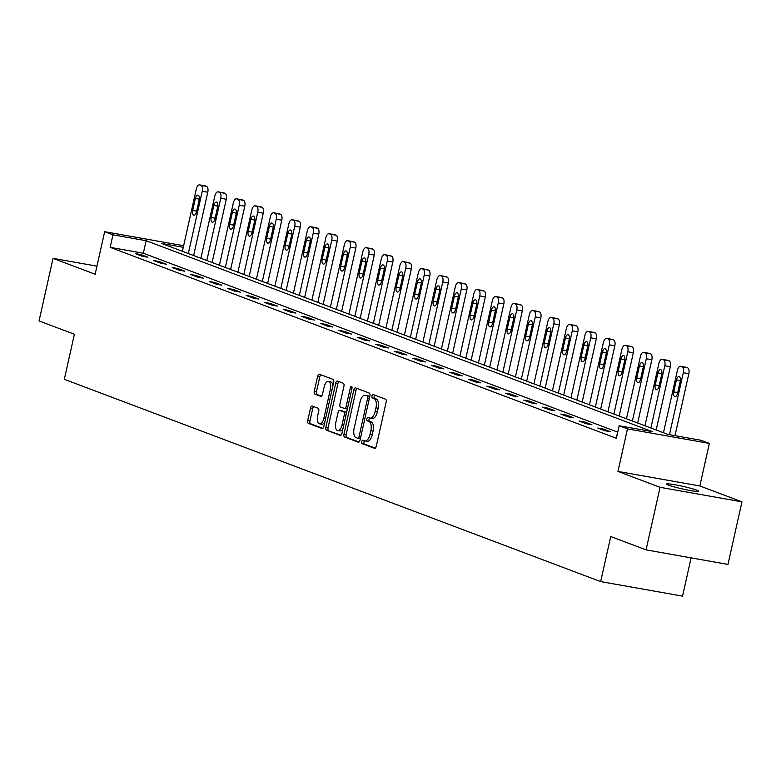 <?xml version="1.0" encoding="UTF-8"?>
<svg xmlns="http://www.w3.org/2000/svg" width="781" height="781" viewBox="0 0 781 781"><rect width="100%" height="100%" fill="white"/><g stroke="black" fill="none" stroke-linecap="round" stroke-linejoin="round"><path stroke-width="1.17" d="M361.749 441.626A1.767 0.859 -79.9 0 0 362.179 443.657L374.548 448.323A2.528 1.23 -79.9 0 0 374.655 448.353A2.528 1.23 -79.9 0 0 376.257 446.302L386.146 402.088A2.528 1.23 -79.9 0 0 385.531 399.189L373.162 394.522A1.767 0.859 -79.9 0 0 373.084 394.503A1.767 0.859 -79.9 0 0 371.961 395.938A1.767 0.859 -79.9 0 0 372.391 397.968L373.992 398.564A8.083 3.934 -79.9 0 1 375.964 407.838L375.134 411.519A8.083 3.934 -79.9 0 1 369.999 418.069A8.083 3.934 -79.9 0 1 369.657 417.972L368.056 417.376A1.767 0.859 -79.9 0 0 367.978 417.347A1.767 0.859 -79.9 0 0 366.855 418.782A1.767 0.859 -79.9 0 0 367.285 420.813L368.886 421.418A8.083 3.934 -79.9 0 1 370.848 430.682L370.028 434.363A8.083 3.934 -79.9 0 1 364.893 440.914A8.083 3.934 -79.9 0 1 364.542 440.826L362.95 440.22A1.767 0.859 -79.9 0 0 362.872 440.201A1.767 0.859 -79.9 0 0 361.749 441.626M364.542 440.816A1.767 0.859 -79.9 0 0 363.956 442.026A1.767 0.859 -79.9 0 0 364.385 444.047L375.28 448.157M374.753 395.127A1.767 0.859 -79.9 0 0 374.177 396.328A1.767 0.859 -79.9 0 0 374.607 398.359L376.208 398.964L373.992 398.564M369.647 417.972A1.767 0.859 -79.9 0 0 369.062 419.172A1.767 0.859 -79.9 0 0 369.501 421.203L371.102 421.808L368.886 421.418M668.458 485.128A16.469 1.308 12.6 0 0 686.392 489.785A16.469 1.308 12.6 0 0 698.692 491.239A16.469 1.308 12.6 0 0 696.789 490.156A16.469 1.308 12.6 0 0 678.845 485.509A16.469 1.308 12.6 0 0 666.554 484.054A16.469 1.308 12.6 0 0 668.458 485.128M312.234 406.042A2.528 1.23 -79.9 0 0 312.127 406.013A2.528 1.23 -79.9 0 0 310.516 408.063L307.743 420.461A2.528 1.23 -79.9 0 0 308.358 423.361L322.104 428.544A2.528 1.23 -79.9 0 0 322.211 428.574A2.528 1.23 -79.9 0 0 323.812 426.524L333.692 382.309A2.528 1.23 -79.9 0 0 333.077 379.41L319.341 374.226A2.528 1.23 -79.9 0 0 319.234 374.197A2.528 1.23 -79.9 0 0 317.633 376.247L314.284 391.232A2.528 1.23 -79.9 0 0 314.899 394.132L320.776 396.348A2.528 1.23 -79.9 0 0 320.884 396.377A2.528 1.23 -79.9 0 0 322.485 394.327L324.154 386.898A6.756 3.29 -79.9 0 1 328.45 381.421A6.756 3.29 -79.9 0 1 330.383 389.241L323.871 418.352A6.756 3.29 -79.9 0 1 319.575 423.829A6.756 3.29 -79.9 0 1 317.642 416.009L318.726 411.157A2.528 1.23 -79.9 0 0 318.111 408.258L312.234 406.042M617.732 432.147L143.353 253.229L110.16 247.343L112.952 234.827L104.654 231.693L183.642 245.712M646.072 549.873L660.062 487.305L741.95 501.841L727.96 564.409L646.072 549.873L610.732 536.547L600.657 581.601L64.325 379.312L74.39 334.258L39.05 320.932L53.04 258.365L95.145 274.238L104.654 231.693M741.95 501.841L699.844 485.967L617.956 471.431L660.062 487.305M617.956 471.431L627.465 428.886L619.167 425.752L652.36 431.639L146.154 240.714L112.952 234.827M110.16 247.343L616.365 438.268L619.167 425.752M343.952 434.119A2.528 1.23 -79.9 0 0 344.567 437.018L358.303 442.202A2.528 1.23 -79.9 0 0 358.411 442.231A2.528 1.23 -79.9 0 0 360.021 440.181L369.901 395.957A2.528 1.23 -79.9 0 0 369.286 393.068L355.55 387.884A2.528 1.23 -79.9 0 0 355.443 387.854A2.528 1.23 -79.9 0 0 353.842 389.904L343.952 434.119L346.168 434.509A2.528 1.23 -79.9 0 0 346.784 437.409L359.035 442.036M340.204 435.368L326.468 430.185A2.528 1.23 -79.9 0 1 325.853 427.295L335.732 383.071A2.528 1.23 -79.9 0 1 337.343 381.03A2.528 1.23 -79.9 0 1 337.451 381.06L343.328 383.276A2.528 1.23 -79.9 0 1 343.943 386.165L339.93 404.099A2.528 1.23 -79.9 0 0 340.545 406.999L344.45 408.473A2.528 1.23 -79.9 0 0 344.558 408.502A2.528 1.23 -79.9 0 0 346.159 406.452L350.337 387.786A1.767 0.859 -79.9 0 1 351.46 386.351A1.767 0.859 -79.9 0 1 351.967 388.401L341.912 433.348A2.528 1.23 -79.9 0 1 340.311 435.398A2.528 1.23 -79.9 0 1 340.204 435.368L340.418 435.407M96.951 266.155L53.04 258.365M600.657 581.601L682.555 596.137L691.107 557.868M617.058 435.163L616.277 435.027L617.029 435.31M610.43 431.717L603.313 429.033L597.777 428.047L604.894 430.731L610.43 431.717M591.93 424.737L584.813 422.052L579.277 421.076L586.394 423.751L591.93 424.737M573.42 417.757L566.303 415.072L560.778 414.096L567.894 416.781L573.42 417.757M554.92 410.777L547.803 408.102L542.268 407.116L549.385 409.8L554.92 410.777M536.42 403.806L529.303 401.122L523.768 400.136L530.885 402.82L536.42 403.806M517.92 396.826L510.803 394.141L505.268 393.155L512.385 395.84L517.92 396.826M499.41 389.846L492.294 387.161L486.768 386.175L493.885 388.86L499.41 389.846M480.911 382.866L473.794 380.181L468.258 379.205L475.375 381.889L480.911 382.866M462.411 375.886L455.294 373.201L449.758 372.225L456.875 374.909L462.411 375.886M443.901 368.905L436.794 366.23L431.258 365.244L438.375 367.929L443.901 368.905M425.401 361.935L418.284 359.25L412.758 358.264L419.866 360.949L425.401 361.935M406.901 354.955L399.784 352.27L394.249 351.284L401.366 353.969L406.901 354.955M388.401 347.975L381.284 345.29L375.749 344.304L382.866 346.989L388.401 347.975M369.891 340.994L362.784 338.31L357.249 337.333L364.366 340.018L369.891 340.994M351.391 334.014L344.275 331.329L338.739 330.353L345.856 333.038L351.391 334.014M332.891 327.034L325.775 324.359L320.239 323.373L327.356 326.058L332.891 327.034M314.392 320.064L307.275 317.379L301.739 316.393L308.856 319.078L314.392 320.064M295.882 313.083L288.765 310.399L283.239 309.413L290.356 312.097L295.882 313.083M277.382 306.103L270.265 303.418L264.73 302.432L271.847 305.117L277.382 306.103M258.882 299.123L251.765 296.438L246.23 295.462L253.347 298.147L258.882 299.123M240.382 292.143L233.265 289.458L227.73 288.482L234.847 291.167L240.382 292.143M221.872 285.163L214.755 282.488L209.23 281.502L216.347 284.186L221.872 285.163M203.372 278.192L196.256 275.508L190.72 274.522L197.837 277.206L203.372 278.192M184.872 271.212L177.756 268.527L172.22 267.541L179.337 270.226L184.872 271.212M166.373 264.232L159.256 261.547L153.72 260.561L160.837 263.246L166.373 264.232M147.863 257.252L140.746 254.567L135.22 253.591L142.337 256.275L147.863 257.252M183.281 247.313L161.647 243.467L667.853 434.392L701.055 440.289L709.353 443.423L627.465 428.886M699.844 485.967L709.353 443.423M143.353 253.229L146.154 240.714M603.313 429.033L603.088 430.048M584.813 422.052L584.578 423.077M566.303 415.072L566.079 416.097M547.803 408.102L547.579 409.117M529.303 401.122L529.079 402.137M510.803 394.141L510.569 395.157M492.294 387.161L492.069 388.177M473.794 380.181L473.569 381.206M455.294 373.201L455.059 374.226M436.794 366.23L436.559 367.246M418.284 359.25L418.06 360.266M399.784 352.27L399.56 353.285M381.284 345.29L381.05 346.305M362.784 338.31L362.55 339.335M344.275 331.329L344.05 332.355M325.775 324.359L325.55 325.374M307.275 317.379L307.04 318.394M288.765 310.399L288.54 311.414M270.265 303.418L270.041 304.434M251.765 296.438L251.541 297.463M233.265 289.458L233.031 290.483M214.755 282.488L214.531 283.503M196.256 275.508L196.031 276.523M177.756 268.527L177.531 269.543M159.256 261.547L159.021 262.562M140.746 254.567L140.521 255.592M366.758 441.216A8.083 3.934 -79.9 0 0 367.109 441.314A8.083 3.934 -79.9 0 0 372.244 434.763L370.028 434.363M371.102 421.808A8.083 3.934 -79.9 0 1 373.064 431.073L372.244 434.763M371.863 418.372A8.083 3.934 -79.9 0 0 372.215 418.46A8.083 3.934 -79.9 0 0 377.35 411.909L375.134 411.519M376.208 398.964A8.083 3.934 -79.9 0 1 378.17 408.229L377.35 411.909M357.034 388.44A2.528 1.23 -79.9 0 0 356.048 390.295L346.168 434.509M357.796 438.278A1.767 0.859 -79.9 0 0 357.874 438.297A1.767 0.859 -79.9 0 0 358.996 436.862L367.666 398.046A1.767 0.859 -79.9 0 0 367.236 396.026L365.547 395.381A8.083 3.934 -79.9 0 0 365.205 395.293A8.083 3.934 -79.9 0 0 360.07 401.844L354.135 428.369A8.083 3.934 -79.9 0 0 356.107 437.643L357.796 438.278M357.952 438.307L360.012 438.668A1.767 0.859 -79.9 0 0 360.08 438.688A1.767 0.859 -79.9 0 0 360.363 438.649M369.745 396.68A1.767 0.859 -79.9 0 0 369.452 396.416L367.236 396.026M367.06 395.655A8.083 3.934 -79.9 0 1 367.421 395.684A8.083 3.934 -79.9 0 1 367.763 395.782L369.452 396.416M340.936 435.202L326.468 430.185M338.925 381.616A2.528 1.23 -79.9 0 0 337.948 383.471L328.059 427.685A2.528 1.23 -79.9 0 0 328.674 430.585M344.665 408.512L346.666 408.863A2.528 1.23 -79.9 0 0 346.774 408.893A2.528 1.23 -79.9 0 0 347.438 408.668M335.771 422.706A6.756 3.29 -79.9 0 0 337.704 430.536A6.756 3.29 -79.9 0 0 342 425.059L344.294 414.809A2.528 1.23 -79.9 0 0 343.679 411.909L339.784 410.435A2.528 1.23 -79.9 0 0 339.676 410.406A2.528 1.23 -79.9 0 0 338.066 412.456L335.771 422.706M337.704 430.536L339.92 430.927A6.756 3.29 -79.9 0 0 342.927 428.818M346.461 413.003A2.528 1.23 -79.9 0 0 345.895 412.3L343.679 411.909M341.775 410.796A2.528 1.23 -79.9 0 1 341.883 410.796A2.528 1.23 -79.9 0 1 341.99 410.826L345.895 412.3M319.575 423.829L321.792 424.22A6.756 3.29 -79.9 0 0 324.798 422.111M332.891 385.902A6.756 3.29 -79.9 0 0 330.656 381.811L328.45 381.421M320.825 374.782A2.528 1.23 -79.9 0 0 319.849 376.637L316.49 391.623A2.528 1.23 -79.9 0 0 317.106 394.522L321.508 396.182M313.718 406.598A2.528 1.23 -79.9 0 0 312.732 408.453L309.959 420.861A2.528 1.23 -79.9 0 0 310.574 423.751L322.836 428.378M674.989 435.661L688.842 373.699A5.145 2.499 100.1 0 0 687.583 367.802L686.401 367.353A5.145 2.499 100.1 0 0 686.177 367.295A5.145 2.499 100.1 0 0 685.952 367.275M663.459 432.733L677.371 370.477A5.145 2.499 -79.9 0 1 680.642 366.309A5.145 2.499 -79.9 0 1 680.866 366.367L682.047 366.816A5.145 2.499 -79.9 0 1 683.307 372.713L669.454 434.675M676.424 379.888L673.739 391.906A4.12 2.001 -79.9 0 0 674.921 396.67A4.12 2.001 -79.9 0 0 677.537 393.341L680.222 381.323A4.12 2.001 -79.9 0 0 679.04 376.559A4.12 2.001 -79.9 0 0 676.424 379.888L680.349 380.591M656.186 429.999L670.332 366.719A5.145 2.499 100.1 0 0 669.083 360.822L667.892 360.373A5.145 2.499 100.1 0 0 667.677 360.314A5.145 2.499 100.1 0 0 667.452 360.295M644.96 425.762L658.871 363.507A5.145 2.499 -79.9 0 1 662.142 359.328A5.145 2.499 -79.9 0 1 662.366 359.387L663.547 359.836A5.145 2.499 -79.9 0 1 664.797 365.742L650.885 427.998M657.924 372.918L655.239 384.926A4.12 2.001 -79.9 0 0 656.421 389.699A4.12 2.001 -79.9 0 0 659.037 386.361L661.722 374.343A4.12 2.001 -79.9 0 0 660.541 369.579A4.12 2.001 -79.9 0 0 657.924 372.918L661.849 373.611M637.687 423.019L651.832 359.738A5.145 2.499 100.1 0 0 650.583 353.842L649.392 353.393A5.145 2.499 100.1 0 0 649.177 353.334A5.145 2.499 100.1 0 0 648.943 353.315M626.45 418.782L640.371 356.526A5.145 2.499 -79.9 0 1 643.642 352.348A5.145 2.499 -79.9 0 1 643.856 352.416L645.047 352.856A5.145 2.499 -79.9 0 1 646.297 358.762L632.385 421.018M639.424 365.938L636.74 377.945A4.12 2.001 -79.9 0 0 637.911 382.719A4.12 2.001 -79.9 0 0 640.537 379.381L643.222 367.363A4.12 2.001 -79.9 0 0 642.041 362.599A4.12 2.001 -79.9 0 0 639.424 365.938L643.349 366.631M619.187 416.039L633.332 352.768A5.145 2.499 100.1 0 0 632.073 346.862L630.892 346.413A5.145 2.499 100.1 0 0 630.667 346.354A5.145 2.499 100.1 0 0 630.443 346.334M607.95 411.802L621.861 349.546A5.145 2.499 -79.9 0 1 625.142 345.378A5.145 2.499 -79.9 0 1 625.356 345.436L626.547 345.885A5.145 2.499 -79.9 0 1 627.797 351.782L613.886 414.037M620.924 358.957L618.23 370.975A4.12 2.001 -79.9 0 0 619.411 375.739A4.12 2.001 -79.9 0 0 622.027 372.4L624.712 360.392A4.12 2.001 -79.9 0 0 623.541 355.619A4.12 2.001 -79.9 0 0 620.924 358.957L624.849 359.65M600.687 409.059L614.823 345.788A5.145 2.499 100.1 0 0 613.573 339.881L612.392 339.442A5.145 2.499 100.1 0 0 612.167 339.374A5.145 2.499 100.1 0 0 611.943 339.354M589.45 404.822L603.362 342.566A5.145 2.499 -79.9 0 1 606.632 338.398A5.145 2.499 -79.9 0 1 606.857 338.456L608.038 338.905A5.145 2.499 -79.9 0 1 609.297 344.802L595.376 407.057M602.415 351.977L599.73 363.995A4.12 2.001 -79.9 0 0 600.911 368.759A4.12 2.001 -79.9 0 0 603.528 365.42L606.212 353.412A4.12 2.001 -79.9 0 0 605.031 348.638A4.12 2.001 -79.9 0 0 602.415 351.977L606.339 352.68M582.177 402.078L596.323 338.808A5.145 2.499 100.1 0 0 595.073 332.911L593.882 332.462A5.145 2.499 100.1 0 0 593.667 332.403A5.145 2.499 100.1 0 0 593.443 332.384M570.95 397.841L584.862 335.586A5.145 2.499 -79.9 0 1 588.132 331.417A5.145 2.499 -79.9 0 1 588.357 331.476L589.538 331.925A5.145 2.499 -79.9 0 1 590.787 337.822L576.876 400.077M583.915 344.997L581.23 357.015A4.12 2.001 -79.9 0 0 582.411 361.779A4.12 2.001 -79.9 0 0 585.028 358.45L587.712 346.432A4.12 2.001 -79.9 0 0 586.531 341.668A4.12 2.001 -79.9 0 0 583.915 344.997L587.839 345.7M563.677 395.098L577.823 331.827A5.145 2.499 100.1 0 0 576.573 325.931L575.382 325.482A5.145 2.499 100.1 0 0 575.167 325.423A5.145 2.499 100.1 0 0 574.933 325.404M552.44 390.861L566.362 328.606A5.145 2.499 -79.9 0 1 569.632 324.437A5.145 2.499 -79.9 0 1 569.847 324.496L571.038 324.945A5.145 2.499 -79.9 0 1 572.288 330.841L558.376 393.097M565.415 338.027L562.73 350.034A4.12 2.001 -79.9 0 0 563.902 354.808A4.12 2.001 -79.9 0 0 566.518 351.47L569.212 339.452A4.12 2.001 -79.9 0 0 568.031 334.688A4.12 2.001 -79.9 0 0 565.415 338.027L569.339 338.72M545.177 388.128L559.323 324.847A5.145 2.499 100.1 0 0 558.064 318.951L556.882 318.502A5.145 2.499 100.1 0 0 556.658 318.443A5.145 2.499 100.1 0 0 556.433 318.423M533.94 383.891L547.852 321.635A5.145 2.499 -79.9 0 1 551.132 317.457A5.145 2.499 -79.9 0 1 551.347 317.516L552.538 317.965A5.145 2.499 -79.9 0 1 553.788 323.871L539.866 386.126M546.905 331.046L544.22 343.054A4.12 2.001 -79.9 0 0 545.402 347.828A4.12 2.001 -79.9 0 0 548.018 344.489L550.703 332.472A4.12 2.001 -79.9 0 0 549.531 327.708A4.12 2.001 -79.9 0 0 546.905 331.046L550.839 331.74M526.677 381.148L540.813 317.867A5.145 2.499 100.1 0 0 539.564 311.97L538.382 311.521A5.145 2.499 100.1 0 0 538.158 311.463A5.145 2.499 100.1 0 0 537.933 311.443M515.44 376.911L529.352 314.655A5.145 2.499 -79.9 0 1 532.622 310.477A5.145 2.499 -79.9 0 1 532.847 310.545L534.028 310.984A5.145 2.499 -79.9 0 1 535.288 316.891L521.366 379.146M528.405 324.066L525.72 336.074A4.12 2.001 -79.9 0 0 526.902 340.848A4.12 2.001 -79.9 0 0 529.518 337.509L532.203 325.492A4.12 2.001 -79.9 0 0 531.021 320.727A4.12 2.001 -79.9 0 0 528.405 324.066L532.33 324.759M508.167 374.167L522.313 310.897A5.145 2.499 100.1 0 0 521.064 304.99L519.873 304.541A5.145 2.499 100.1 0 0 519.658 304.483A5.145 2.499 100.1 0 0 519.433 304.463M496.931 369.93L510.852 307.675A5.145 2.499 -79.9 0 1 514.123 303.506A5.145 2.499 -79.9 0 1 514.347 303.565L515.528 304.014A5.145 2.499 -79.9 0 1 516.778 309.911L502.866 372.166M509.905 317.086L507.22 329.104A4.12 2.001 -79.9 0 0 508.402 333.868A4.12 2.001 -79.9 0 0 511.018 330.529L513.703 318.521A4.12 2.001 -79.9 0 0 512.521 313.747A4.12 2.001 -79.9 0 0 509.905 317.086L513.83 317.779M489.667 367.187L503.813 303.916A5.145 2.499 100.1 0 0 502.564 298.01L501.373 297.571A5.145 2.499 100.1 0 0 501.158 297.502A5.145 2.499 100.1 0 0 500.924 297.483M478.431 362.95L492.352 300.695A5.145 2.499 -79.9 0 1 495.623 296.526A5.145 2.499 -79.9 0 1 495.837 296.585L497.028 297.034A5.145 2.499 -79.9 0 1 498.278 302.93L484.366 365.186M491.405 310.106L488.721 322.123A4.12 2.001 -79.9 0 0 489.892 326.888A4.12 2.001 -79.9 0 0 492.508 323.549L495.193 311.541A4.12 2.001 -79.9 0 0 494.022 306.767A4.12 2.001 -79.9 0 0 491.405 310.106L495.33 310.809M471.168 360.207L485.313 296.936A5.145 2.499 100.1 0 0 484.054 291.04L482.873 290.591A5.145 2.499 100.1 0 0 482.648 290.532A5.145 2.499 100.1 0 0 482.424 290.512M459.931 355.97L473.842 293.715A5.145 2.499 -79.9 0 1 477.113 289.546A5.145 2.499 -79.9 0 1 477.337 289.605L478.519 290.054A5.145 2.499 -79.9 0 1 479.778 295.95L465.857 358.206M472.895 303.126L470.211 315.143A4.12 2.001 -79.9 0 0 471.392 319.907A4.12 2.001 -79.9 0 0 474.008 316.578L476.693 304.561A4.12 2.001 -79.9 0 0 475.522 299.797A4.12 2.001 -79.9 0 0 472.895 303.126L476.83 303.829M452.668 353.227L466.804 289.956A5.145 2.499 100.1 0 0 465.554 284.059L464.373 283.61A5.145 2.499 100.1 0 0 464.148 283.552A5.145 2.499 100.1 0 0 463.924 283.532M441.431 348.99L455.343 286.734A5.145 2.499 -79.9 0 1 458.613 282.566A5.145 2.499 -79.9 0 1 458.837 282.624L460.019 283.073A5.145 2.499 -79.9 0 1 461.278 288.98L447.357 351.225M454.396 296.155L451.711 308.163A4.12 2.001 -79.9 0 0 452.892 312.937A4.12 2.001 -79.9 0 0 455.508 309.598L458.193 297.581A4.12 2.001 -79.9 0 0 457.012 292.816A4.12 2.001 -79.9 0 0 454.396 296.155L458.32 296.848M434.158 346.256L448.304 282.976A5.145 2.499 100.1 0 0 447.054 277.079L445.863 276.63A5.145 2.499 100.1 0 0 445.648 276.572A5.145 2.499 100.1 0 0 445.414 276.552M422.921 342.019L436.843 279.764A5.145 2.499 -79.9 0 1 440.113 275.586A5.145 2.499 -79.9 0 1 440.328 275.644L441.519 276.093A5.145 2.499 -79.9 0 1 442.768 282L428.857 344.255M435.896 289.175L433.211 301.183A4.12 2.001 -79.9 0 0 434.392 305.957A4.12 2.001 -79.9 0 0 437.009 302.618L439.693 290.6A4.12 2.001 -79.9 0 0 438.512 285.836A4.12 2.001 -79.9 0 0 435.896 289.175L439.82 289.868M415.658 339.276L429.804 275.996A5.145 2.499 100.1 0 0 428.544 270.099L427.363 269.65A5.145 2.499 100.1 0 0 427.139 269.591A5.145 2.499 100.1 0 0 426.914 269.572M404.421 335.039L418.343 272.784A5.145 2.499 -79.9 0 1 421.613 268.605A5.145 2.499 -79.9 0 1 421.828 268.674L423.019 269.113A5.145 2.499 -79.9 0 1 424.268 275.019L410.357 337.275M417.396 282.195L414.711 294.203A4.12 2.001 -79.9 0 0 415.882 298.977A4.12 2.001 -79.9 0 0 418.499 295.638L421.184 283.63A4.12 2.001 -79.9 0 0 420.012 278.856A4.12 2.001 -79.9 0 0 417.396 282.195L421.32 282.888M397.158 332.296L411.304 269.025A5.145 2.499 100.1 0 0 410.045 263.119L408.863 262.67A5.145 2.499 100.1 0 0 408.639 262.611A5.145 2.499 100.1 0 0 408.414 262.592M385.921 328.059L399.833 265.804A5.145 2.499 -79.9 0 1 403.103 261.635A5.145 2.499 -79.9 0 1 403.328 261.694L404.509 262.143A5.145 2.499 -79.9 0 1 405.769 268.039L391.847 330.295M398.886 275.215L396.201 287.232A4.12 2.001 -79.9 0 0 397.383 291.996A4.12 2.001 -79.9 0 0 399.999 288.658L402.684 276.65A4.12 2.001 -79.9 0 0 401.502 271.876A4.12 2.001 -79.9 0 0 398.886 275.215L402.82 275.908M378.658 325.316L392.794 262.045A5.145 2.499 100.1 0 0 391.545 256.139L390.354 255.699A5.145 2.499 100.1 0 0 390.139 255.631A5.145 2.499 100.1 0 0 389.914 255.612M367.421 321.079L381.333 258.823A5.145 2.499 -79.9 0 1 384.603 254.655A5.145 2.499 -79.9 0 1 384.828 254.713L386.009 255.162A5.145 2.499 -79.9 0 1 387.269 261.059L373.347 323.314M380.386 268.234L377.701 280.252A4.12 2.001 -79.9 0 0 378.883 285.016A4.12 2.001 -79.9 0 0 381.499 281.677L384.184 269.67A4.12 2.001 -79.9 0 0 383.002 264.896A4.12 2.001 -79.9 0 0 380.386 268.234L384.311 268.937M360.148 318.336L374.294 255.065A5.145 2.499 100.1 0 0 373.045 249.168L371.854 248.719A5.145 2.499 100.1 0 0 371.639 248.661A5.145 2.499 100.1 0 0 371.405 248.641M348.912 314.099L362.833 251.843A5.145 2.499 -79.9 0 1 366.104 247.675A5.145 2.499 -79.9 0 1 366.318 247.733L367.509 248.182A5.145 2.499 -79.9 0 1 368.759 254.079L354.847 316.334M361.886 261.254L359.201 273.272A4.12 2.001 -79.9 0 0 360.383 278.036A4.12 2.001 -79.9 0 0 362.999 274.707L365.684 262.689A4.12 2.001 -79.9 0 0 364.502 257.925A4.12 2.001 -79.9 0 0 361.886 261.254L365.811 261.957M341.648 311.355L355.794 248.085A5.145 2.499 100.1 0 0 354.535 242.188L353.354 241.739A5.145 2.499 100.1 0 0 353.129 241.68A5.145 2.499 100.1 0 0 352.905 241.661M330.412 307.118L344.333 244.863A5.145 2.499 -79.9 0 1 347.604 240.694A5.145 2.499 -79.9 0 1 347.818 240.753L349.009 241.202A5.145 2.499 -79.9 0 1 350.259 247.108L336.347 309.364M343.386 254.284L340.701 266.292A4.12 2.001 -79.9 0 0 341.873 271.066A4.12 2.001 -79.9 0 0 344.489 267.727L347.174 255.709A4.12 2.001 -79.9 0 0 346.003 250.945A4.12 2.001 -79.9 0 0 343.386 254.284L347.311 254.977M323.149 304.385L337.294 241.104A5.145 2.499 100.1 0 0 336.035 235.208L334.854 234.759A5.145 2.499 100.1 0 0 334.629 234.7A5.145 2.499 100.1 0 0 334.405 234.681M311.912 300.148L325.823 237.893A5.145 2.499 -79.9 0 1 329.094 233.714A5.145 2.499 -79.9 0 1 329.318 233.773L330.5 234.222A5.145 2.499 -79.9 0 1 331.759 240.128L317.838 302.384M324.876 247.304L322.192 259.312A4.12 2.001 -79.9 0 0 323.373 264.085A4.12 2.001 -79.9 0 0 325.989 260.747L328.674 248.729A4.12 2.001 -79.9 0 0 327.493 243.965A4.12 2.001 -79.9 0 0 324.876 247.304L328.801 247.997M304.649 297.405L318.785 234.124A5.145 2.499 100.1 0 0 317.535 228.228L316.344 227.779A5.145 2.499 100.1 0 0 316.129 227.72A5.145 2.499 100.1 0 0 315.905 227.701M293.412 293.168L307.324 230.912A5.145 2.499 -79.9 0 1 310.594 226.734A5.145 2.499 -79.9 0 1 310.818 226.802L312 227.242A5.145 2.499 -79.9 0 1 313.249 233.148L299.338 295.403M306.377 240.323L303.692 252.331A4.12 2.001 -79.9 0 0 304.873 257.105A4.12 2.001 -79.9 0 0 307.489 253.766L310.174 241.759A4.12 2.001 -79.9 0 0 308.993 236.985A4.12 2.001 -79.9 0 0 306.377 240.323L310.301 241.017M286.139 290.425L300.285 227.154A5.145 2.499 100.1 0 0 299.035 221.248L297.844 220.798A5.145 2.499 100.1 0 0 297.629 220.74A5.145 2.499 100.1 0 0 297.395 220.72M274.902 286.188L288.824 223.932A5.145 2.499 -79.9 0 1 292.094 219.764A5.145 2.499 -79.9 0 1 292.309 219.822L293.5 220.271A5.145 2.499 -79.9 0 1 294.749 226.168L280.838 288.423M287.877 233.343L285.192 245.361A4.12 2.001 -79.9 0 0 286.363 250.125A4.12 2.001 -79.9 0 0 288.99 246.786L291.674 234.778A4.12 2.001 -79.9 0 0 290.493 230.004A4.12 2.001 -79.9 0 0 287.877 233.343L291.801 234.036M267.639 283.444L281.785 220.174A5.145 2.499 100.1 0 0 280.525 214.267L279.344 213.828A5.145 2.499 100.1 0 0 279.12 213.76A5.145 2.499 100.1 0 0 278.895 213.74M256.402 279.207L270.324 216.952A5.145 2.499 -79.9 0 1 273.594 212.783A5.145 2.499 -79.9 0 1 273.809 212.842L275 213.291A5.145 2.499 -79.9 0 1 276.249 219.188L262.338 281.443M269.377 226.363L266.692 238.381A4.12 2.001 -79.9 0 0 267.863 243.145A4.12 2.001 -79.9 0 0 270.48 239.806L273.165 227.798A4.12 2.001 -79.9 0 0 271.993 223.024A4.12 2.001 -79.9 0 0 269.377 226.363L273.301 227.066M249.139 276.464L263.275 213.193A5.145 2.499 100.1 0 0 262.025 207.297L260.844 206.848A5.145 2.499 100.1 0 0 260.62 206.789A5.145 2.499 100.1 0 0 260.395 206.77M237.902 272.227L251.814 209.972A5.145 2.499 -79.9 0 1 255.084 205.803A5.145 2.499 -79.9 0 1 255.309 205.862L256.49 206.311A5.145 2.499 -79.9 0 1 257.75 212.207L243.828 274.463M250.867 219.383L248.182 231.401A4.12 2.001 -79.9 0 0 249.364 236.165A4.12 2.001 -79.9 0 0 251.98 232.836L254.665 220.818A4.12 2.001 -79.9 0 0 253.483 216.054A4.12 2.001 -79.9 0 0 250.867 219.383L254.791 220.086M230.629 269.484L244.775 206.213A5.145 2.499 100.1 0 0 243.526 200.317L242.335 199.868A5.145 2.499 100.1 0 0 242.12 199.809A5.145 2.499 100.1 0 0 241.895 199.79M219.402 265.247L233.314 202.992A5.145 2.499 -79.9 0 1 236.584 198.823A5.145 2.499 -79.9 0 1 236.809 198.882L237.99 199.331A5.145 2.499 -79.9 0 1 239.24 205.237L225.328 267.493M232.367 212.412L229.682 224.42A4.12 2.001 -79.9 0 0 230.864 229.194A4.12 2.001 -79.9 0 0 233.48 225.855L236.165 213.838A4.12 2.001 -79.9 0 0 234.983 209.074A4.12 2.001 -79.9 0 0 232.367 212.412L236.292 213.106M212.129 262.514L226.275 199.233A5.145 2.499 100.1 0 0 225.026 193.337L223.835 192.887A5.145 2.499 100.1 0 0 223.62 192.829A5.145 2.499 100.1 0 0 223.386 192.809M200.893 258.277L214.814 196.021A5.145 2.499 -79.9 0 1 218.084 191.843A5.145 2.499 -79.9 0 1 218.299 191.911L219.49 192.351A5.145 2.499 -79.9 0 1 220.74 198.257L206.828 260.512M213.867 205.432L211.182 217.44A4.12 2.001 -79.9 0 0 212.354 222.214A4.12 2.001 -79.9 0 0 214.97 218.875L217.665 206.858A4.12 2.001 -79.9 0 0 216.483 202.094A4.12 2.001 -79.9 0 0 213.867 205.432L217.792 206.125M193.629 255.533L207.775 192.253A5.145 2.499 100.1 0 0 206.516 186.356L205.335 185.907A5.145 2.499 100.1 0 0 205.11 185.849A5.145 2.499 100.1 0 0 204.886 185.829M182.393 251.297L196.304 189.041A5.145 2.499 -79.9 0 1 199.585 184.863A5.145 2.499 -79.9 0 1 199.799 184.931L200.99 185.38A5.145 2.499 -79.9 0 1 202.24 191.277L188.328 253.532M195.367 198.452L192.673 210.46A4.12 2.001 -79.9 0 0 193.854 215.234A4.12 2.001 -79.9 0 0 196.47 211.895L199.155 199.887A4.12 2.001 -79.9 0 0 197.983 195.113A4.12 2.001 -79.9 0 0 195.367 198.452L199.292 199.145M364.385 444.047L362.179 443.657M374.607 398.359L372.391 397.968M369.501 421.203L367.285 420.813M373.064 431.073L370.848 430.682M378.17 408.229L375.964 407.838M356.048 390.295L353.842 389.904M346.784 437.409L344.567 437.018M360.695 437.165L358.996 436.862M369.374 398.349L367.666 398.046M367.763 395.782L365.547 395.381M328.059 427.685L325.853 427.295M337.948 383.471L335.732 383.071M347.857 406.755L346.159 406.452M352.016 388.079L350.337 387.786M343.699 425.362L342 425.059M345.993 415.101L344.294 414.809M341.99 410.826L339.784 410.435M325.57 418.655L323.871 418.352M332.081 389.543L330.383 389.241M317.106 394.522L314.899 394.132M316.49 391.623L314.284 391.232M319.849 376.637L317.633 376.247M310.574 423.751L308.358 423.361M309.959 420.861L307.743 420.461M312.732 408.453L310.516 408.063M683.307 372.713L688.842 373.699M682.047 366.816L687.583 367.802M680.866 366.367L686.401 367.353M677.703 392.609L673.739 391.906M664.797 365.742L670.332 366.719M663.547 359.836L669.083 360.822M662.366 359.387L667.892 360.373M659.193 385.629L655.239 384.926M646.297 358.762L651.832 359.738M645.047 352.856L650.583 353.842M643.856 352.416L649.392 353.393M640.693 378.648L636.74 377.945M627.797 351.782L633.332 352.768M626.547 345.885L632.073 346.862M625.356 345.436L630.892 346.413M622.193 371.678L618.23 370.975M609.297 344.802L614.823 345.788M608.038 338.905L613.573 339.881M606.857 338.456L612.392 339.442M603.693 364.698L599.73 363.995M590.787 337.822L596.323 338.808M589.538 331.925L595.073 332.911M588.357 331.476L593.882 332.462M585.184 357.718L581.23 357.015M572.288 330.841L577.823 331.827M571.038 324.945L576.573 325.931M569.847 324.496L575.382 325.482M566.684 350.737L562.73 350.034M553.788 323.871L559.323 324.847M552.538 317.965L558.064 318.951M551.347 317.516L556.882 318.502M548.184 343.757L544.22 343.054M535.288 316.891L540.813 317.867M534.028 310.984L539.564 311.97M532.847 310.545L538.382 311.521M529.684 336.777L525.72 336.074M516.778 309.911L522.313 310.897M515.528 304.014L521.064 304.99M514.347 303.565L519.873 304.541M511.174 329.807L507.22 329.104M498.278 302.93L503.813 303.916M497.028 297.034L502.564 298.01M495.837 296.585L501.373 297.571M492.674 322.826L488.721 322.123M479.778 295.95L485.313 296.936M478.519 290.054L484.054 291.04M477.337 289.605L482.873 290.591M474.174 315.846L470.211 315.143M461.278 288.98L466.804 289.956M460.019 283.073L465.554 284.059M458.837 282.624L464.373 283.61M455.674 308.866L451.711 308.163M442.768 282L448.304 282.976M441.519 276.093L447.054 277.079M440.328 275.644L445.863 276.63M437.165 301.886L433.211 301.183M424.268 275.019L429.804 275.996M423.019 269.113L428.544 270.099M421.828 268.674L427.363 269.65M418.665 294.906L414.711 294.203M405.769 268.039L411.304 269.025M404.509 262.143L410.045 263.119M403.328 261.694L408.863 262.67M400.165 287.935L396.201 287.232M387.269 261.059L392.794 262.045M386.009 255.162L391.545 256.139M384.828 254.713L390.354 255.699M381.665 280.955L377.701 280.252M368.759 254.079L374.294 255.065M367.509 248.182L373.045 249.168M366.318 247.733L371.854 248.719M363.155 273.975L359.201 273.272M350.259 247.108L355.794 248.085M349.009 241.202L354.535 242.188M347.818 240.753L353.354 241.739M344.655 266.995L340.701 266.292M331.759 240.128L337.294 241.104M330.5 234.222L336.035 235.208M329.318 233.773L334.854 234.759M326.155 260.014L322.192 259.312M313.249 233.148L318.785 234.124M312 227.242L317.535 228.228M310.818 226.802L316.344 227.779M307.646 253.034L303.692 252.331M294.749 226.168L300.285 227.154M293.5 220.271L299.035 221.248M292.309 219.822L297.844 220.798M289.146 246.064L285.192 245.361M276.249 219.188L281.785 220.174M275 213.291L280.525 214.267M273.809 212.842L279.344 213.828M270.646 239.084L266.692 238.381M257.75 212.207L263.275 213.193M256.49 206.311L262.025 207.297M255.309 205.862L260.844 206.848M252.146 232.103L248.182 231.401M239.24 205.237L244.775 206.213M237.99 199.331L243.526 200.317M236.809 198.882L242.335 199.868M233.636 225.123L229.682 224.42M220.74 198.257L226.275 199.233M219.49 192.351L225.026 193.337M218.299 191.911L223.835 192.887M215.136 218.143L211.182 217.44M202.24 191.277L207.775 192.253M200.99 185.38L206.516 186.356M199.799 184.931L205.335 185.907M196.636 211.163L192.673 210.46M367.109 441.314L364.893 440.914M372.215 418.46L369.999 418.069M360.08 438.688L357.874 438.297M367.421 395.684L365.205 395.293M346.774 408.893L344.558 408.502M341.883 410.796L339.676 410.406M680.642 366.309L686.177 367.295M662.142 359.328L667.677 360.314M643.642 352.348L649.177 353.334M625.142 345.378L630.667 346.354M606.632 338.398L612.167 339.374M588.132 331.417L593.667 332.403M569.632 324.437L575.167 325.423M551.132 317.457L556.658 318.443M532.622 310.477L538.158 311.463M514.123 303.506L519.658 304.483M495.623 296.526L501.158 297.502M477.113 289.546L482.648 290.532M458.613 282.566L464.148 283.552M440.113 275.586L445.648 276.572M421.613 268.605L427.139 269.591M403.103 261.635L408.639 262.611M384.603 254.655L390.139 255.631M366.104 247.675L371.639 248.661M347.604 240.694L353.129 241.68M329.094 233.714L334.629 234.7M310.594 226.734L316.129 227.72M292.094 219.764L297.629 220.74M273.594 212.783L279.12 213.76M255.084 205.803L260.62 206.789M236.584 198.823L242.12 199.809M218.084 191.843L223.62 192.829M199.585 184.863L205.11 185.849"/></g></svg>
